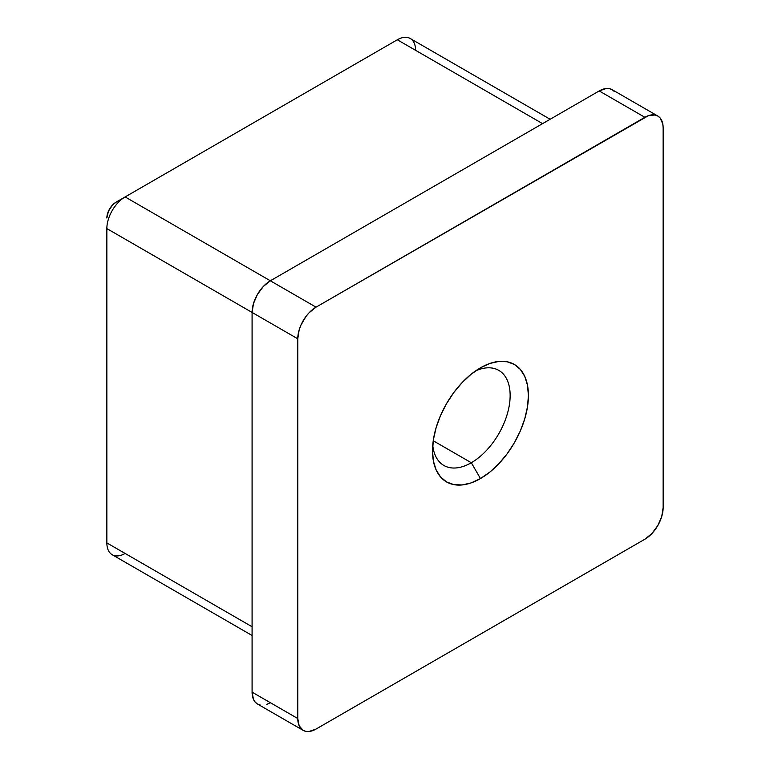 <?xml version="1.0" encoding="UTF-8"?>
<svg xmlns="http://www.w3.org/2000/svg" width="770" height="770" viewBox="0 0 770 770"><rect width="100%" height="100%" fill="white"/><g stroke="black" fill="none" stroke-linecap="round" stroke-linejoin="round"><path stroke-width="1.16" d="M432.74 445.185A54.901 31.695 120 0 0 471.317 462.741L480.461 478.565A67.818 39.154 -60 0 1 432.499 450.874A67.818 39.154 -60 0 1 480.451 367.81A67.818 39.154 -60 0 1 480.461 367.81L489.816 363.469L498.806 361.428L507.103 361.765L514.37 364.451L520.327 369.398L524.765 376.414L527.488 385.231L528.413 395.501L527.488 406.839L524.765 418.793L520.327 430.931L514.37 442.769L507.103 453.848L498.806 463.752L489.816 472.097L480.461 478.565L471.096 482.896L462.106 484.946L453.809 484.609L446.542 481.924L440.584 476.976L436.147 469.96L433.423 461.143L432.499 450.874L433.423 439.535L436.147 427.571L440.584 415.444L446.542 403.605L453.809 392.527L462.106 382.623L471.096 374.278L480.461 367.81A67.818 39.154 -60 0 1 528.413 395.501A67.818 39.154 -60 0 1 480.461 478.565L471.317 462.741A54.901 31.695 120 0 0 510.087 398.032A54.901 31.695 120 0 0 475.648 370.87A54.901 31.695 -60 0 1 498.777 370.37A54.901 31.695 -60 0 1 507.189 414.356A54.901 31.695 -60 0 1 471.317 462.741L433.24 440.758L471.317 462.741A54.901 31.695 -60 0 1 443.867 465.455A54.901 31.695 -60 0 1 432.74 445.175M614.393 91.543L612.121 89.657L609.359 88.627L606.192 88.502L599.204 90.937L270.357 280.79L263.369 286.43L257.44 294.429L253.484 303.563L252.088 312.437L297.769 338.8L297.769 718.525L299.155 725.792L303.12 730.345L305.882 731.375L309.039 731.5L316.037 729.065L644.875 539.212L651.872 533.572L657.792 525.573L661.757 516.449L663.143 507.574L663.143 127.849L662.797 123.941L660.073 117.906L657.792 116.02L655.029 115L648.446 115.654L316.037 307.163L309.039 312.803L305.882 316.576L300.849 325.306L299.155 329.926L297.769 338.8L297.769 718.525L252.088 692.153L253.484 699.42L255.168 702.096L257.44 703.982L260.212 705.002M125.125 553.447A25.834 14.919 -60 0 1 106.857 542.908L252.088 626.761L106.857 542.908L106.857 228.584L252.088 312.437L252.088 692.153L252.088 312.437L297.769 338.8A25.834 14.919 -60 0 1 316.037 307.163L270.357 280.79L599.204 90.937L644.875 117.3L316.037 307.163L125.125 196.937L397.33 39.78L542.571 123.633L397.33 39.78A25.834 14.919 -60 0 1 415.598 50.329M266.795 704.357L270.357 702.702M303.12 730.345A25.834 14.919 -60 0 1 297.769 718.525L252.088 692.153A25.834 14.919 120 0 0 257.44 703.982L303.12 730.345A25.834 14.919 -60 0 0 316.037 729.065L644.875 539.212A25.834 14.919 -60 0 0 663.143 507.574L663.143 127.849A25.834 14.919 -60 0 0 657.792 116.02A25.834 14.919 -60 0 0 644.875 117.3L599.204 90.937A25.834 14.919 120 0 1 612.121 89.657L657.792 116.02M252.088 635.491L112.208 554.727A25.834 14.919 120 0 1 106.857 542.908L106.857 228.584A25.834 14.919 -60 0 1 125.125 196.937L115.991 202.212A12.917 7.459 120 0 0 106.857 218.035L108.397 211.288L112.487 205.032L115.991 202.212L125.125 196.937A25.834 14.919 120 0 0 106.857 228.584L252.088 312.437A25.834 14.919 120 0 1 270.357 280.79L125.125 196.937L397.33 39.78A25.834 14.919 120 0 1 410.246 38.5L550.136 119.263M125.125 196.937L115.991 202.212"/></g></svg>
